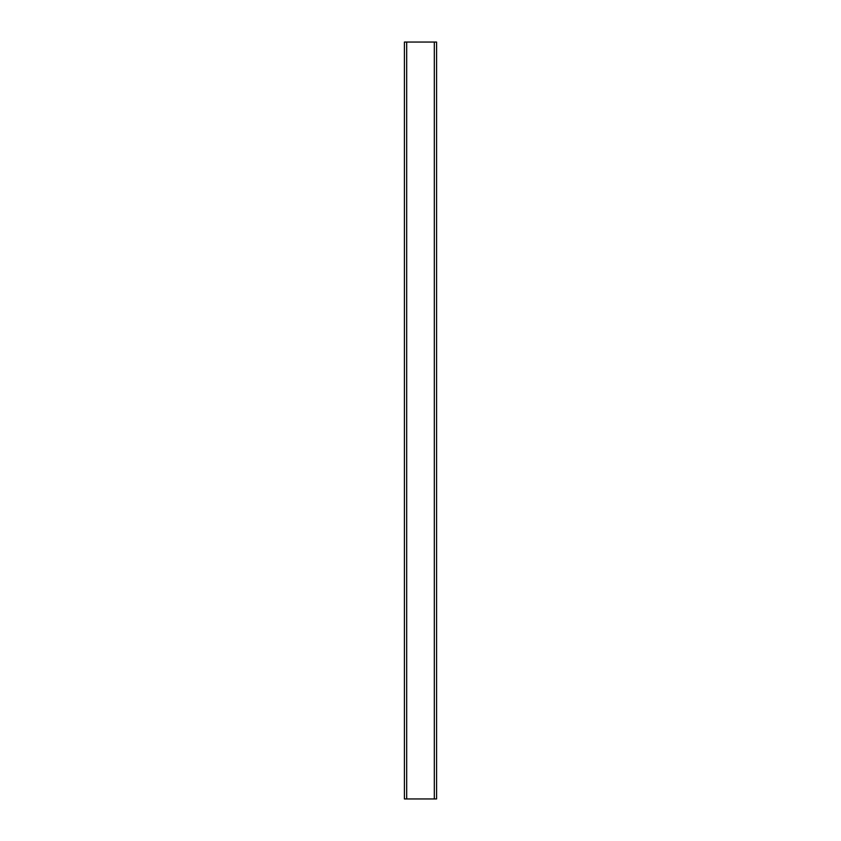 <?xml version="1.0" encoding="UTF-8"?>
<svg xmlns="http://www.w3.org/2000/svg" width="841" height="841" viewBox="0 0 841 841"><rect width="100%" height="100%" fill="white"/><g stroke="black" fill="none" stroke-linecap="round" stroke-linejoin="round"><path stroke-width="1.26" d="M406.687 42.05L436.584 42.05L436.584 798.95L404.416 798.95L404.416 42.05L406.687 42.05L406.687 798.95M434.313 42.05L434.313 798.95"/></g></svg>
